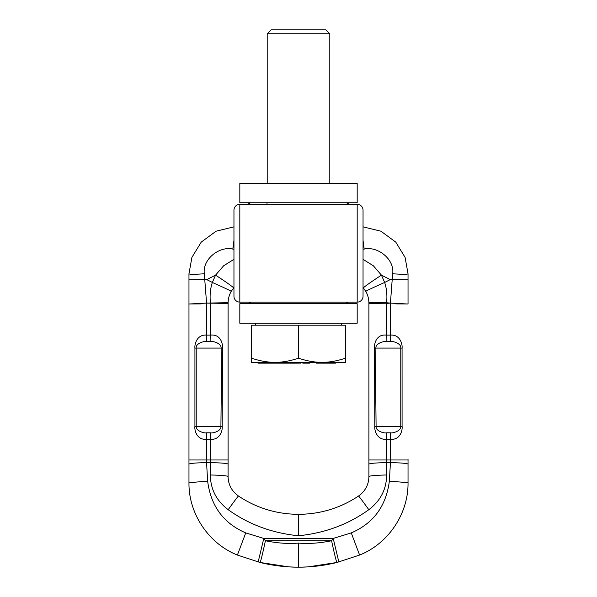 <?xml version="1.0" encoding="UTF-8"?>
<svg xmlns="http://www.w3.org/2000/svg" width="597" height="597" viewBox="0 0 597 597"><rect width="100%" height="100%" fill="white"/><g stroke="black" fill="none" stroke-linecap="round" stroke-linejoin="round"><path stroke-width="0.9" d="M233.957 296.254A5.866 5.866 0 0 0 239.822 302.119L239.822 204.323A5.866 5.866 90 0 0 233.957 210.189A5.866 5.866 0 0 1 239.822 204.323A5.866 5.866 0 0 0 233.957 210.189L233.957 296.254L233.957 210.189A5.866 5.866 90 0 1 239.822 204.323L357.178 204.323L357.178 302.119A5.866 5.866 0 0 0 363.043 296.254L363.043 210.189A5.866 5.866 180 0 0 357.178 204.323M239.822 302.119L357.178 302.119M357.178 202.756L239.822 202.756L239.822 183.197L357.178 183.197L357.178 202.756M357.178 323.246L239.822 323.246L239.822 303.686L357.178 303.686L357.178 323.246M363.043 226.853L380.931 231.211L395.774 242.121L405.087 257.389L408.035 273.754L408.035 279.814L408.035 273.754L405.087 257.389L395.774 242.121L380.931 231.211L363.043 226.853M408.035 459.1L408.035 482.719C408.43 513.674 388.393 543.621 359.603 555.053L336.962 562.471L308.365 566.844M408.035 304.015L408.035 279.814L408.035 304.015L390.423 303.097L392.199 279.627L408.035 279.814L408.035 304.015L408.035 290.62M365.774 291.373C367.715 294.694 368.759 298.463 368.909 302.686C368.759 298.463 367.715 294.694 365.774 291.373L363.043 287.575L365.774 291.373A18.977 0.485 -23.9 0 1 384.647 282.471C386.692 288.575 387.341 295.336 386.595 302.754L390.423 303.097L390.431 335.111L386.117 335.111C376.67 334.096 373.983 343.491 374.565 348.081L374.797 426.325C374.304 430.504 377.08 440.161 386.468 439.295L390.431 439.295L390.431 459.974L408.035 459.974L408.035 464.242A17.604 1.492 -179.9 0 0 390.431 462.705L389.363 481.092C386.155 506.084 373.453 523.353 351.26 532.905L333.223 538.442L331.596 540.748C319.813 543.166 308.783 543.949 298.5 543.091L298.5 567.15C311.5 567.143 324.32 565.583 336.962 562.471C323.395 565.695 310.574 567.254 298.5 567.15C285.5 567.143 272.68 565.583 260.038 562.471L288.635 566.844M289.866 566.919L293.037 567.06M297.037 567.143L299.963 567.143M307.134 566.919L303.963 567.06M233.957 249.233L232.808 249.091C219.905 245.845 202.331 258.844 204.301 273.754A17.746 1.328 175 0 1 188.965 273.754L191.913 257.389L201.226 242.121L216.069 231.211L233.957 226.853L216.069 231.211L201.226 242.121L191.913 257.389L188.965 273.754L188.965 482.719C188.57 513.674 208.607 543.621 237.397 555.053L260.038 562.471C273.605 565.695 286.426 567.254 298.5 567.15M222.203 426.325L196.226 426.325L196.219 348.081C195.45 343.365 204.741 340.805 206.569 341.596L210.883 341.596C212.48 340.909 221.45 343.171 221.114 348.081L221.442 375.7L220.905 426.325C221.651 431.064 212.323 433.594 210.532 432.81L206.569 432.81C204.808 433.504 195.786 431.176 196.226 426.325L194.92 426.325C194.316 430.795 197.137 440.228 206.569 439.295C197.137 440.228 194.316 430.795 194.92 426.325L194.928 348.081C194.413 343.924 197.174 334.29 206.569 335.111L210.883 335.111C220.33 334.096 223.017 343.491 222.435 348.081L222.203 426.325C222.696 430.504 219.92 440.161 210.532 439.295L206.569 439.295L206.569 459.974L188.965 459.974L188.965 464.242A17.604 1.492 -0.1 0 1 206.569 462.705L207.637 481.092C210.845 506.084 223.547 523.353 245.74 532.905L263.777 538.442L265.404 540.748L331.596 540.748A22.365 0.754 -101.9 0 0 336.962 562.471M188.965 290.62L188.965 459.1M188.965 273.754L188.965 279.814L206.793 279.627L212.353 282.471C210.308 288.575 209.659 295.336 210.405 302.754L210.883 341.596M232.808 249.091L233.957 240.39M233.957 259.352L223.666 265.762L215.547 275.142L212.353 282.471A18.977 0.485 -156.1 0 1 231.226 291.373C229.285 294.694 228.241 298.463 228.091 302.686L228.084 476.548C228.255 484.66 231.711 491.152 238.457 496.025C256.553 508.062 276.568 514.166 298.5 514.338L298.5 535.77C324.91 533.099 348.349 524.412 368.819 509.696A18.403 0.403 54.4 0 0 358.543 496.025C340.447 508.062 320.432 514.166 298.5 514.338C320.432 514.166 340.447 508.062 358.543 496.025C365.289 491.152 368.745 484.66 368.916 476.548A17.709 1.298 -0.8 0 1 386.625 475.003C386.513 489.197 380.58 500.756 368.819 509.696M363.043 259.352L373.334 265.762L381.453 275.142L384.647 282.471L390.207 279.627L392.199 279.627L392.699 273.754A17.746 1.328 5 0 0 408.035 273.754M363.043 249.233L364.192 249.091L363.043 240.39M374.797 426.325L402.079 426.325C402.684 430.795 399.863 440.228 390.431 439.295C399.863 440.228 402.684 430.795 402.079 426.325L402.072 348.081C402.587 343.924 399.826 334.29 390.431 335.111A11.649 1.254 91.9 0 0 390.431 341.596L386.117 341.596C384.52 340.909 375.55 343.171 375.886 348.081L375.558 375.7L376.095 426.325C375.349 431.064 384.677 433.594 386.468 432.81L390.431 432.81C392.192 433.504 401.214 431.176 400.774 426.325L400.781 348.081C401.55 343.365 392.259 340.805 390.431 341.596M386.565 303.216L368.916 303.44L386.565 303.216L386.595 302.754L368.909 302.686L368.916 459.974L386.52 459.974L386.468 439.295A11.664 1.187 -88.2 0 0 386.468 432.81M390.207 303.097L386.543 303.44L386.117 341.596M374.565 348.081L402.072 348.081M368.916 303.44L368.916 476.548M231.226 291.373L233.957 287.575L231.226 291.373C229.285 294.694 228.241 298.463 228.091 302.686L206.577 303.097L206.569 335.111A11.649 1.254 88.1 0 1 206.569 341.596M210.435 303.216L228.084 303.097L228.084 459.974L210.48 459.974L210.48 462.705L206.569 462.705L206.569 459.974L210.48 459.974L210.532 439.295A11.664 1.187 -91.8 0 1 210.532 432.81M228.084 476.548A17.709 1.298 -179.2 0 0 210.375 475.003C210.487 489.197 216.42 500.756 228.181 509.696C248.65 524.412 272.09 533.099 298.5 535.77M240.487 497.353L238.457 496.025A18.403 0.403 125.6 0 0 228.181 509.696M188.965 304.015L188.965 279.814L188.965 304.015L206.577 303.097L204.301 273.754M228.084 303.44L206.793 303.097M222.435 348.081L194.928 348.081M188.965 482.719L207.637 481.092M258.165 561.993L263.777 538.442L333.223 538.442L338.835 561.993M408.035 482.719L389.363 481.092M368.916 459.974L368.916 464.242A17.604 1.507 -0.1 0 1 386.52 462.705L386.52 459.974L390.431 459.974L390.431 462.705L386.52 462.705L386.625 475.003M189.077 303.977L200.771 303.903M407.923 303.977L396.229 303.903M345.439 358.17C337.298 360.946 329.477 362.342 321.97 362.364L345.439 362.364L345.439 325.201L251.561 325.201L251.561 362.364L275.03 362.364C267.523 362.342 259.702 360.946 251.561 358.17M298.5 358.17C290.358 360.946 282.53 362.342 275.03 362.364L321.97 362.364C314.47 362.342 306.642 360.946 298.5 358.17L298.5 325.201M298.485 362.364L298.485 363.148L291.269 363.148L291.269 362.364M291.381 362.364L291.381 363.148M290.94 362.364L290.94 363.148L257.971 363.148L257.971 362.364M300.56 362.364L300.56 363.148L299.649 363.148L299.649 362.364M309.515 362.364L309.515 363.148L302.806 363.148L302.806 362.364M335.447 362.364L335.447 363.148L316.179 363.148L316.179 362.364M284.247 362.364L284.247 363.148M284.926 362.364L284.926 363.148M285.918 362.364L285.918 363.148M279.792 362.364L279.792 363.148M280.612 362.364L280.612 363.148M283.859 362.364L283.859 363.148M258.016 362.364L258.016 363.148M258.322 362.364L258.322 363.148M259.128 362.364L259.128 363.148M260.165 362.364L260.165 363.148M260.919 362.364L260.919 363.148M261.337 362.364L261.337 363.148M262.202 362.364L262.202 363.148M262.262 362.364L262.262 363.148M262.568 362.364L262.568 363.148M262.62 362.364L262.62 363.148M263.419 362.364L263.419 363.148M262.926 362.364L262.926 363.148M268.083 362.364L268.083 363.148M272.217 362.364L272.217 363.148M273.083 362.364L273.083 363.148M273.59 362.364L273.59 363.148M274.366 362.364L274.366 363.148M275.501 362.364L275.501 363.148M276.553 362.364L276.553 363.148M277.665 362.364L277.665 363.148M278.359 362.364L278.359 363.148M278.986 362.364L278.986 363.148M279.314 362.364L279.314 363.148M287.47 362.364L287.47 363.148M286.045 362.364L286.045 363.148M286.5 362.364L286.5 363.148M291.448 362.364L291.448 363.148M291.478 362.364L291.478 363.148M291.56 362.364L291.56 363.148M291.784 362.364L291.784 363.148M292.202 362.364L292.202 363.148M292.963 362.364L292.963 363.148M293.94 362.364L293.94 363.148M294.978 362.364L294.978 363.148M295.903 362.364L295.903 363.148M296.493 362.364L296.493 363.148M296.94 362.364L296.94 363.148M297.194 362.364L297.194 363.148M297.5 362.364L297.5 363.148M297.754 362.364L297.754 363.148M299.716 362.364L299.716 363.148M303.515 362.364L303.515 363.148M303.739 362.364L303.739 363.148M304.343 362.364L304.343 363.148M305.052 362.364L305.052 363.148M306.045 362.364L306.045 363.148M306.925 362.364L306.925 363.148M307.753 362.364L307.753 363.148M308.522 362.364L308.522 363.148M309.179 362.364L309.179 363.148M309.455 362.364L309.455 363.148M322.395 362.364L322.395 363.148M321.656 362.364L321.656 363.148M325.104 362.364L325.104 363.148M325.843 362.364L325.843 363.148M320.641 362.364L320.641 363.148M328.529 362.364L328.529 363.148M327.977 362.364L327.977 363.148M330.537 362.364L330.537 363.148M331.081 362.364L331.081 363.148M325.895 362.364L325.895 363.148M335.193 362.364L335.193 363.148M335.238 362.364L335.238 363.148M335.395 362.364L335.395 363.148M267.202 33.76L271.12 29.85L325.88 29.85L329.798 33.76L267.202 33.76L267.202 183.197M233.599 287.985A19.813 0.858 -146.8 0 0 215.547 275.142L206.793 279.627M260.038 562.471A22.365 0.754 -78.1 0 0 265.404 540.748C277.187 543.166 288.217 543.949 298.5 543.091M363.401 287.985A19.813 0.858 -33.2 0 1 381.453 275.142L390.207 279.627M364.192 249.091C377.095 245.845 394.669 258.844 392.699 273.754M390.431 439.295L390.431 432.81M228.084 464.242L228.084 459.974L228.084 464.242A17.604 1.507 -179.9 0 0 210.48 462.705L210.375 475.003M206.569 439.295L206.569 432.81M237.397 555.053L245.74 532.905M359.603 555.053L351.26 532.905M267.008 202.756L267.008 204.323M346.223 204.323L349.357 202.756M250.777 204.323L247.643 202.756M250.777 302.119L247.643 303.686M346.223 302.119L349.357 303.686M408.035 459.974L408.035 458.981L408.035 459.974M188.965 459.974L188.965 458.981L188.965 459.974M288.754 566.851L288.038 566.807M271.374 564.837L265.568 563.732M265.441 563.71L261.21 562.755M308.246 566.851L308.962 566.807M325.626 564.837L331.432 563.732M331.559 563.71L335.79 562.755M255.471 323.246L255.471 325.201M341.529 323.246L341.529 325.201M329.798 33.76L329.798 183.197"/></g></svg>
